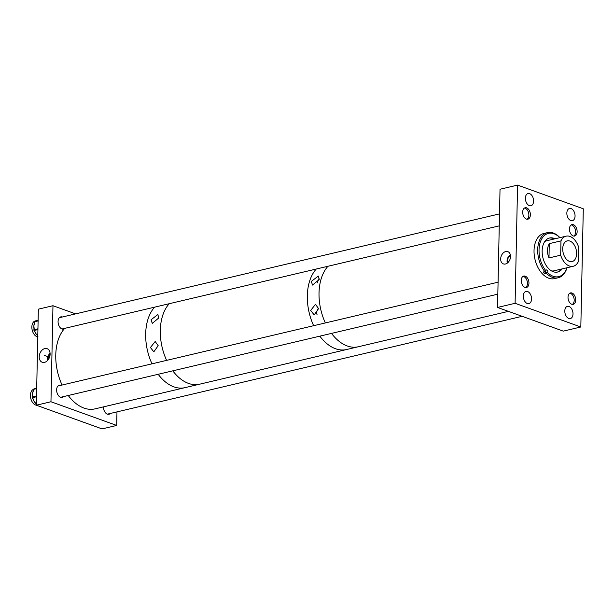 <?xml version="1.0" encoding="UTF-8"?>
<svg xmlns="http://www.w3.org/2000/svg" width="614" height="614" viewBox="0 0 614 614"><rect width="100%" height="100%" fill="white"/><g stroke="black" fill="none" stroke-linecap="round" stroke-linejoin="round"><path stroke-width="0.92" d="M500.663 258.931A6.524 4.689 -70.2 0 0 503.626 263.974A6.524 4.689 -70.2 0 0 510.526 256.598A6.524 4.689 -70.2 0 0 508.039 251.725A6.524 4.689 -70.2 0 0 500.663 258.931M510.334 254.787A6.04 4.344 -70.2 0 0 507.064 261.019A6.04 4.344 -70.2 0 0 507.341 263.084M529.368 205.644A6.278 3.953 76.7 0 0 530.933 205.751A6.278 3.953 76.7 0 0 533.543 199.934A6.278 3.953 76.7 0 0 529.621 193.648A6.278 3.953 76.7 0 0 528.055 193.533A6.278 3.953 76.7 0 0 525.438 199.35A6.278 3.953 76.7 0 0 529.368 205.644M570.828 220.587A6.278 3.953 76.7 0 0 572.394 220.695A6.278 3.953 76.7 0 0 575.003 214.877A6.278 3.953 76.7 0 0 571.081 208.583A6.278 3.953 76.7 0 0 569.508 208.476A6.278 3.953 76.7 0 0 566.899 214.294A6.278 3.953 76.7 0 0 570.828 220.587M524.985 287.39A5.879 3.699 76.7 0 0 526.451 287.498A5.879 3.699 76.7 0 0 528.9 282.049A5.879 3.699 76.7 0 0 525.223 276.162A5.879 3.699 76.7 0 0 523.757 276.054A5.879 3.699 76.7 0 0 521.309 281.504A5.879 3.699 76.7 0 0 524.985 287.39M527.319 303.508A6.278 3.953 76.7 0 0 528.884 303.623A6.278 3.953 76.7 0 0 531.494 297.805A6.278 3.953 76.7 0 0 527.572 291.512A6.278 3.953 76.7 0 0 525.998 291.404A6.278 3.953 76.7 0 0 523.389 297.222A6.278 3.953 76.7 0 0 527.319 303.508M571.741 304.245A5.879 3.699 76.7 0 0 573.207 304.352A5.879 3.699 76.7 0 0 575.656 298.903A5.879 3.699 76.7 0 0 571.979 293.016A5.879 3.699 76.7 0 0 570.513 292.909A5.879 3.699 76.7 0 0 568.065 298.358A5.879 3.699 76.7 0 0 571.741 304.245M568.779 318.451A6.278 3.953 76.7 0 0 570.345 318.566A6.278 3.953 76.7 0 0 572.954 312.749A6.278 3.953 76.7 0 0 569.032 306.455A6.278 3.953 76.7 0 0 567.459 306.34A6.278 3.953 76.7 0 0 564.849 312.165A6.278 3.953 76.7 0 0 568.779 318.451M573.177 235.937A5.879 3.699 76.7 0 0 574.643 236.037A5.879 3.699 76.7 0 0 577.083 230.595A5.879 3.699 76.7 0 0 573.407 224.709A5.879 3.699 76.7 0 0 571.941 224.601A5.879 3.699 76.7 0 0 569.5 230.043A5.879 3.699 76.7 0 0 573.177 235.937M526.421 219.083A5.879 3.699 76.7 0 0 527.886 219.19A5.879 3.699 76.7 0 0 530.327 213.741A5.879 3.699 76.7 0 0 526.651 207.854A5.879 3.699 76.7 0 0 525.185 207.747A5.879 3.699 76.7 0 0 522.744 213.196A5.879 3.699 76.7 0 0 526.421 219.083M510.441 255.309A5.442 3.914 -70.2 0 0 507.509 260.912A5.442 3.914 -70.2 0 0 507.755 262.746M497.547 307.445L500.026 189.242L517.571 185.106L583.3 208.791L580.821 326.993L563.276 331.13L497.547 307.445L515.1 303.301L580.821 326.993M517.571 185.106L515.1 303.301M560.904 269.178A19.272 12.127 -103.3 0 1 560.183 270.421M561.419 269.055A17.491 11.006 -103.3 0 1 557.236 272.117M562.14 268.886A17.491 11.006 -103.3 0 1 557.604 272.04A17.491 11.006 -103.3 0 1 544.971 263.383A17.491 11.006 -103.3 0 1 543.497 243.888A17.491 11.006 -103.3 0 1 549.568 237.986A17.491 11.006 -103.3 0 1 555.041 238.777M573.223 266.276A15.465 9.732 76.7 0 0 578.365 261.564L578.664 247.258A15.465 9.732 76.7 0 0 569.976 236.444A15.465 9.732 76.7 0 0 566.123 236.167A15.465 9.732 76.7 0 0 560.973 240.88L549.277 243.635C546.99 247.926 546.89 252.692 548.977 257.941L560.674 255.186A15.465 9.732 76.7 0 0 569.362 265.992A15.465 9.732 76.7 0 0 573.223 266.276L553.859 270.843A15.465 9.732 -103.3 0 1 551.579 270.951M545.055 273.844L545.485 272.793L547.711 272.263A1.451 0.913 76.7 0 0 547.588 270.644A1.451 0.913 76.7 0 0 546.537 269.922A1.451 0.913 76.7 0 0 546.03 270.413L545.892 270.751A22.242 13.999 -103.3 0 1 540.757 240.872A22.242 13.999 -103.3 0 1 559.6 237.426L559.17 236.874A23.202 14.598 -103.3 0 0 547.534 232.606L543.874 233.466A23.202 14.598 -103.3 0 0 535.822 241.294A23.202 14.598 -103.3 0 0 537.78 267.144A23.202 14.598 -103.3 0 0 554.526 278.626L558.187 277.766A23.202 14.598 -103.3 0 1 546.552 273.491L545.055 273.844A23.202 14.598 -103.3 0 1 543.375 271.994L544.871 271.641A23.202 14.598 -103.3 0 1 539.483 240.435A23.202 14.598 -103.3 0 1 547.534 232.606M545.892 270.751L544.871 271.641M566.998 267.742A23.202 14.598 -103.3 0 1 566.238 269.937A23.202 14.598 -103.3 0 1 558.187 277.766M566.922 267.758A22.242 13.999 -103.3 0 1 547.573 272.601L546.552 273.491M544.664 241.655A15.465 9.732 -103.3 0 1 546.759 240.734L566.123 236.167M552.6 238.278A19.272 12.127 -103.3 0 1 553.797 239.076M549.208 238.086A17.491 11.006 -103.3 0 1 554.312 238.953M545.378 271.204A1.451 0.913 -103.3 0 1 545.485 272.793M569.454 261.38A10.63 6.693 76.7 0 0 572.11 261.572A10.63 6.693 76.7 0 0 576.531 251.717A10.63 6.693 76.7 0 0 569.884 241.064A10.63 6.693 76.7 0 0 567.229 240.872A10.63 6.693 76.7 0 0 562.808 250.727A10.63 6.693 76.7 0 0 569.454 261.38M560.973 240.88L560.674 255.186M549.277 243.635L548.977 257.941M311.298 281.419L312.541 285.057L319.18 279.562L318.336 276.062L311.298 281.419M310.692 310.469L314.191 314.921L318.574 308.612L315.466 304.298L310.692 310.469M318.482 308.22A5.211 3.745 -70.2 0 0 316.747 312.656A5.211 3.745 -70.2 0 0 317.039 314.583M316.271 269.024A44.461 27.983 76.7 0 0 313.647 325.696A44.461 27.983 76.7 0 1 307.322 296.393A44.461 27.983 76.7 0 1 316.271 269.024M68.254 395.5A44.461 27.983 76.7 0 0 68.591 395.953A44.461 27.983 76.7 0 0 95.04 408.863L184.968 387.649A44.461 27.983 76.7 0 1 158.519 374.74A44.461 27.983 76.7 0 1 158.174 374.287A44.461 27.983 76.7 0 0 173.869 386.851A44.461 27.983 76.7 0 0 184.968 387.649L199.588 384.203A44.461 27.983 76.7 0 1 172.803 370.841A44.461 27.983 76.7 0 0 188.49 383.397A44.461 27.983 76.7 0 0 199.588 384.203L346.618 349.519A44.461 27.983 76.7 0 1 319.825 336.157A44.461 27.983 76.7 0 0 335.52 348.721A44.461 27.983 76.7 0 0 346.618 349.519L358.315 346.757A44.461 27.983 76.7 0 1 347.217 345.958A44.461 27.983 76.7 0 0 358.315 346.757L508.407 311.359M327.968 266.261A44.461 27.983 76.7 0 0 325.343 322.941A44.461 27.983 76.7 0 1 327.968 266.261M331.522 333.402A44.461 27.983 76.7 0 0 347.217 345.958A44.461 27.983 76.7 0 1 331.522 333.402M319.341 278.894A5.211 3.745 -70.2 0 0 317.423 282.808M151.029 319.794L152.295 323.371L158.75 317.968L157.859 314.522L151.029 319.794M150.453 347.509L153.815 351.845L158.174 345.69L155.181 341.484L150.453 347.509M169.241 303.707A44.461 27.983 76.7 0 0 166.624 360.38A44.461 27.983 76.7 0 1 160.3 331.069A44.461 27.983 76.7 0 1 169.241 303.707M154.621 307.153A44.461 27.983 76.7 0 0 151.996 363.826A44.461 27.983 76.7 0 1 154.621 307.153M50.11 354.217A5.549 3.991 -70.2 0 0 48.483 356.841A5.549 3.991 -70.2 0 0 48.038 359.182A5.549 3.991 -70.2 0 0 48.061 359.904M39.204 356.749A7.215 5.188 -70.2 0 0 42.55 362.352A7.215 5.188 -70.2 0 0 50.118 354.178A7.215 5.188 -70.2 0 0 47.431 348.813A7.215 5.188 -70.2 0 0 39.204 356.749M50.087 353.273A6.455 4.643 -70.2 0 0 47.877 356.619A6.455 4.643 -70.2 0 0 47.355 359.343A6.455 4.643 -70.2 0 0 47.439 360.61M62.313 317.008A6.278 3.953 76.7 0 0 62.298 317.001A6.278 3.953 76.7 0 0 60.732 316.893A6.278 3.953 76.7 0 0 58.123 322.711A6.278 3.953 76.7 0 0 62.045 329.004A6.278 3.953 76.7 0 0 63.61 329.112A6.278 3.953 76.7 0 0 64.247 328.866M60.886 385.323A6.278 3.953 76.7 0 0 60.863 385.316A6.278 3.953 76.7 0 0 59.297 385.201A6.278 3.953 76.7 0 0 56.688 391.018A6.278 3.953 76.7 0 0 60.617 397.312A6.278 3.953 76.7 0 0 62.183 397.427A6.278 3.953 76.7 0 0 63.549 396.613M103.39 406.89A6.278 3.953 76.7 0 0 107.373 414.166A6.278 3.953 76.7 0 0 108.939 414.273A6.278 3.953 76.7 0 0 110.305 413.46M50.962 401.756L52.973 305.718L38.352 309.172L36.341 405.209L50.962 401.756L116.691 425.448L116.975 411.887M52.973 305.718L75.606 313.877M36.341 405.209L102.07 428.894L116.691 425.448M37.776 336.909A8.197 5.158 -103.3 0 1 32.557 331.322A8.197 5.158 -103.3 0 1 32.918 322.826A8.197 5.158 -103.3 0 1 35.336 320.907L37.216 320.47M37.799 335.605A8.197 5.158 -103.3 0 1 37.017 334.952A8.197 5.158 -103.3 0 1 35.988 333.74A8.197 5.158 -103.3 0 1 34.96 331.959A8.197 5.158 -103.3 0 1 34.591 331.053M34.031 328.981A8.197 5.158 -103.3 0 1 33.885 327.968A8.197 5.158 -103.3 0 1 33.862 325.834A8.197 5.158 -103.3 0 1 34.146 324.131L34.706 322.457L33.862 325.834L34.184 328.935L33.885 327.968M36.748 320.631A8.197 5.158 -103.3 0 1 36.901 320.569A8.197 5.158 -103.3 0 1 37.055 320.516A8.197 5.158 -103.3 0 1 37.124 320.493L35.558 321.045A0.775 0.599 -107.7 0 0 35.52 321.053L35.52 321.053A0.775 0.599 -107.7 0 0 35.489 321.068M34.461 330.67L35.988 333.74L37.799 335.459M34.622 322.841L34.706 322.457M34.96 331.959L33.993 330.378L34.745 331.038M36.395 405.225A8.197 5.158 -103.3 0 1 30.992 399.2A8.197 5.158 -103.3 0 1 31.905 390.542A8.197 5.158 -103.3 0 1 33.57 389.322M36.057 403.682A8.197 5.158 -103.3 0 1 35.075 402.723A8.197 5.158 -103.3 0 1 34.062 401.287A8.197 5.158 -103.3 0 1 33.156 399.338A8.197 5.158 -103.3 0 1 32.841 398.348M32.45 396.237A8.197 5.158 -103.3 0 1 32.396 395.278A8.197 5.158 -103.3 0 1 32.542 393.244A8.197 5.158 -103.3 0 1 32.941 391.74L33.655 390.02L32.542 393.244L32.596 396.191L32.396 395.278M32.757 398.033L34.062 401.287L36.295 403.974L35.075 402.723M33.156 399.338L32.296 397.626L32.995 398.325M83.151 422.079A8.197 5.158 -103.3 0 1 81.616 421.526M64.7 328.367A44.461 27.983 76.7 0 0 62.075 385.039M526.996 219.229A5.802 3.653 76.7 0 0 528.746 213.588A5.802 3.653 76.7 0 0 525.193 208.269A5.802 3.653 76.7 0 0 524.379 208.108M525.569 287.536A5.802 3.653 76.7 0 0 527.319 281.895A5.802 3.653 76.7 0 0 523.757 276.584A5.802 3.653 76.7 0 0 522.944 276.415M572.325 304.39A5.802 3.653 76.7 0 0 574.075 298.749A5.802 3.653 76.7 0 0 570.513 293.431A5.802 3.653 76.7 0 0 569.7 293.269M573.76 236.075A5.802 3.653 76.7 0 0 575.502 230.434A5.802 3.653 76.7 0 0 571.949 225.123A5.802 3.653 76.7 0 0 571.135 224.962M35.558 321.045L38.114 320.477M34.184 328.935L34.123 329.687L37.945 328.789M38.106 320.915L34.768 321.705A0.775 0.484 76.7 0 1 35.067 321.199A0.775 0.599 -107.7 0 0 34.66 321.736M37.93 329.588L34.323 330.432A0.775 0.484 76.7 0 1 34.123 329.687L33.854 329.871A0.775 0.775 0 0 0 33.993 330.378L33.916 329.119M34.683 322.081L34.499 321.882A0.775 0.775 0 0 1 35.036 321.206L36.901 320.569M33.686 389.775L33.509 389.499A0.775 0.775 0 0 1 34.1 388.877L36.694 388.271L34.1 388.877A0.775 0.484 76.7 0 0 33.785 389.307L33.655 390.02M32.596 396.191L32.465 396.905L36.533 395.946M36.686 388.616L33.785 389.307L33.386 390.22M36.518 396.744L32.611 397.665A0.775 0.484 76.7 0 1 32.465 396.905L32.197 397.104A0.775 0.775 0 0 0 32.296 397.626L32.319 396.383M36.356 404.472L35.973 403.935M44.661 355.46L49.542 357.218L44.661 355.46M37.017 334.952L38.068 336.119M499.512 213.887L59.366 317.707M499.259 225.86L62.029 328.997M498.077 282.194L57.939 386.014M497.824 294.167L60.602 397.304M522.161 316.31L107.358 414.158"/></g></svg>

